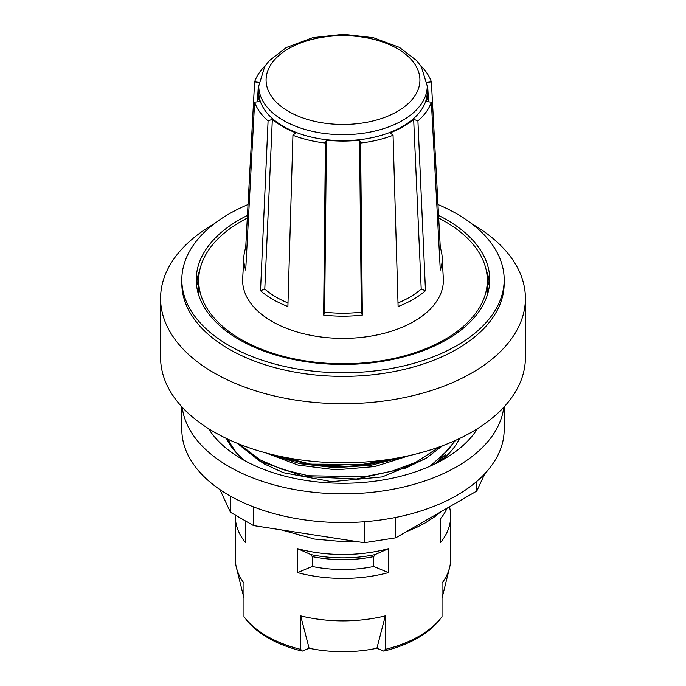 <?xml version="1.0" encoding="UTF-8"?>
<svg xmlns="http://www.w3.org/2000/svg" width="686" height="686" viewBox="0 0 686 686"><rect width="100%" height="100%" fill="white"/><g stroke="black" fill="none" stroke-linecap="round" stroke-linejoin="round"><path stroke-width="1.03" d="M268.672 453.66L299.773 463.659L334.982 467.68L370.955 465.297L404.277 456.687M236.696 453.154L230.35 443.662L228.455 439.452M227.812 439.151L230.65 445.677M439.949 446.697L415.819 462.287L391.62 471.282L364.6 476.693L308.4 475.758L282.486 469.507L260.105 459.877L239.303 444.134M454.595 440.798L449.227 448.953L430.131 466.154M436.056 463.376L455.573 440.361M237.219 443.285L260.097 461.326M260.123 461.344L304.464 476.547L356.506 479L405.846 468.049L426.349 458.068L442.659 445.694M394.21 458.565L367.019 464.413L310.767 464.165L277.307 455.736M333.43 537.953L287.168 530.793M197.474 283.335A146.89 84.807 180 0 1 198.7 279.005M197.817 292.039A145.261 83.864 180 0 1 198.477 286.388L196.848 281.432A146.89 84.807 0 0 1 199.42 271.999M487.3 279.005A146.89 84.807 180 0 1 488.526 283.335M486.58 271.999A146.89 84.807 0 0 1 489.152 281.432L487.523 286.388A145.261 83.864 180 0 1 488.183 292.039M487.326 295.04A144.326 83.323 0 0 0 487.326 294.843L487.326 280.445A144.326 83.323 180 0 1 445.051 339.364A144.326 83.323 180 0 1 287.768 357.423A144.326 83.323 180 0 1 198.674 280.445A144.326 83.323 180 0 1 240.949 221.527A144.326 83.323 180 0 1 247.303 218.071M198.674 280.445L198.674 294.843A144.326 83.323 0 0 0 198.674 295.04M258.751 86.033L258.751 92.018A84.249 48.637 0 0 0 283.429 126.413A84.249 48.637 0 0 0 375.242 136.96A84.249 48.637 0 0 0 427.249 92.018L427.249 86.033L421.341 66.722L416.582 60.522L399.415 47.368L373.424 37.713L343.454 34.3L312.782 37.661L286.242 47.557L269.135 60.84L264.685 66.679L258.751 86.033A84.249 48.637 0 0 0 283.429 120.427A84.249 48.637 0 0 0 402.571 120.427A84.249 48.637 0 0 0 427.249 86.033M440.652 511.902L434.958 516.575L425.337 522.878L416.556 527.431L406.524 531.607M356.12 541.46L342.974 541.64L314.617 539.067L281.217 529.875M245.356 520.88L245.356 542.463A107.693 62.177 180 0 1 235.307 516.241L235.307 558.713A107.693 62.177 0 0 0 236.387 567.502A107.693 62.177 0 0 0 243.976 583.151L243.976 616.645A107.693 62.177 0 0 0 244.688 617.589A107.693 62.177 0 0 0 266.854 636.171A107.693 62.177 0 0 0 300.674 649.376L300.674 615.882A107.693 62.177 0 0 0 385.326 615.882L385.326 649.376A107.693 62.177 0 0 0 441.312 617.589A107.693 62.177 0 0 0 442.024 616.645L442.024 583.151A107.693 62.177 0 0 0 449.613 567.502A107.693 62.177 0 0 0 450.693 558.713L450.693 516.241A107.693 62.177 180 0 1 440.644 542.463L440.644 518.539A107.693 62.177 0 0 0 447.135 508.155M300.674 535.037A107.693 62.177 0 0 0 299.302 535.38M235.307 516.241A107.693 62.177 180 0 1 235.324 515.083M388.422 548.689L388.422 572.613A107.693 62.177 180 0 1 297.578 572.613L297.578 548.689A107.693 62.177 0 0 0 388.422 548.689L375.028 554.597L373.767 556.603L373.767 566.482A92.31 53.294 180 0 1 312.233 566.482L297.578 572.613M449.45 506.817A107.693 62.177 180 0 1 450.693 516.241M388.422 572.613L373.767 566.482M307.671 464.088L306.007 463.393M367.379 464.842A92.31 53.294 0 0 0 365.715 464.585M317.447 465.031A92.31 53.294 0 0 0 315.689 465.331M386.467 460.683L385.292 461.172M312.233 566.482L312.233 556.603L310.972 554.597L297.578 548.689M385.326 649.376L383.731 651.1A106.004 61.2 0 0 0 439.769 619.587L441.312 617.589M383.731 651.1L376.897 648.244A98.904 57.101 180 0 1 309.103 648.244L302.269 651.1L300.674 649.376M244.688 617.589L246.231 619.587A106.004 61.2 0 0 0 302.269 651.1M309.103 648.244L300.674 615.882M385.326 615.882L376.897 648.244M196.556 283.301A146.89 84.807 180 0 1 196.848 281.432M489.152 281.432A146.89 84.807 180 0 1 489.444 283.301M438.345 462.21L445.48 454.784M503.79 407.235A161.176 93.056 180 0 1 456.962 466.591A161.176 93.056 180 0 1 286.516 487.943A161.176 93.056 180 0 1 182.21 407.235M477.456 428.664A142.859 82.474 180 0 1 444.013 459.114A142.859 82.474 180 0 1 208.544 428.664M245.056 460.829A120.882 69.792 180 0 1 226.483 438.526M459.517 438.526A120.882 69.792 180 0 1 440.944 460.829M484.813 473.726L476.77 491.047L395.719 537.841L364.232 542.712L253.511 525.587L230.462 512.279L219.932 489.59M181.824 406.815L181.824 429.505A161.176 93.056 0 0 0 281.32 515.478A161.176 93.056 0 0 0 456.962 495.301A161.176 93.056 0 0 0 504.176 429.505L504.176 406.815M230.462 512.279L230.462 496.115M253.511 525.587L253.511 506.894M364.232 542.712L364.232 521.746M395.719 537.841L395.719 517.441M476.77 491.047L476.77 481.409M438.697 218.071A144.326 83.323 180 0 1 487.326 280.445M427.044 82.363L431.383 81.866L440.292 247.732A99.196 57.272 180 0 1 442.144 257.104L443.319 278.619A100.37 57.95 180 0 1 382.865 333.619A100.37 57.95 180 0 1 272.033 321.417A100.37 57.95 180 0 1 242.681 278.619L243.856 257.104A99.196 57.272 180 0 1 245.708 247.732L254.617 81.866L258.956 82.363M292.939 135.279L287.888 306.522A99.196 57.272 180 0 1 260.526 290.727L268.08 120.925L272.342 119.278A84.978 49.058 0 0 0 295.786 132.81L292.939 135.279A90.106 52.025 0 0 0 325.421 143.04L326.425 140.133A84.978 49.058 0 0 0 359.575 140.133L360.579 143.04A90.106 52.025 0 0 0 393.061 135.279L390.214 132.81A84.978 49.058 0 0 0 413.658 119.278L417.92 120.925A90.106 52.025 0 0 0 431.383 102.171L426.34 101.588A84.978 49.058 0 0 0 427.935 90.475A84.978 49.058 0 0 0 427.249 85.596M260.526 290.727L264.787 289.08L272.342 119.278M288 302.963A94.059 54.305 180 0 1 264.787 289.08M258.751 85.596A84.978 49.058 0 0 0 258.065 90.475A84.978 49.058 0 0 0 259.66 101.588L254.617 102.171L245.708 270.078A99.196 57.272 180 0 1 243.856 257.104M265.448 65.522A90.106 52.025 0 0 0 254.617 81.866M431.383 81.866A90.106 52.025 0 0 0 420.552 65.522M442.144 257.104A99.196 57.272 180 0 1 440.292 270.078L431.383 102.171M417.92 120.925L425.474 290.727A99.196 57.272 180 0 1 398.112 306.522L393.061 135.279M360.579 143.04L362.354 315.08A99.196 57.272 180 0 1 323.646 315.08L325.421 143.04M254.617 102.171A90.106 52.025 0 0 0 268.08 120.925M362.354 315.08L361.351 312.173L359.575 140.133M323.646 315.08L324.65 312.173L326.425 140.133M361.351 312.173A94.059 54.305 180 0 1 324.65 312.173M425.474 290.727L421.213 289.08L413.658 119.278M421.213 289.08A94.059 54.305 180 0 1 398 302.963M440.292 247.732L439.109 247.869M245.708 247.732L246.891 247.869M486.263 270.361A146.744 84.721 180 0 1 489.538 284.21M196.462 284.21A146.744 84.721 180 0 1 199.737 270.361M438.551 215.43A146.744 84.721 180 0 1 489.744 279.725A146.744 84.721 180 0 1 446.757 339.63A146.744 84.721 180 0 1 286.842 357.998A146.744 84.721 180 0 1 196.256 279.725A146.744 84.721 180 0 1 239.243 219.82A146.744 84.721 180 0 1 247.449 215.43M437.968 204.539A161.176 93.056 180 0 1 504.176 279.725A161.176 93.056 180 0 1 456.962 345.521A161.176 93.056 180 0 1 281.32 365.689A161.176 93.056 180 0 1 181.824 279.725A161.176 93.056 180 0 1 229.038 213.929A161.176 93.056 180 0 1 248.032 204.539M504.176 279.725L504.176 283.309A161.176 93.056 180 0 1 456.962 349.114A161.176 93.056 180 0 1 281.32 369.282A161.176 93.056 180 0 1 181.824 283.309L181.824 279.725M471.934 223.893A182.416 105.318 180 0 1 525.416 298.393A182.416 105.318 180 0 1 471.985 372.867A182.416 105.318 180 0 1 273.191 395.693A182.416 105.318 180 0 1 160.584 298.393A182.416 105.318 180 0 1 214.015 223.919A182.416 105.318 180 0 1 214.066 223.893M525.416 298.393L525.416 357.483A182.416 105.318 180 0 1 471.985 431.957A182.416 105.318 180 0 1 273.191 454.784A182.416 105.318 180 0 1 160.584 357.483L160.584 298.393M397.391 48.655A76.926 44.41 180 0 1 397.391 111.458A76.926 44.41 180 0 1 288.609 111.458A76.926 44.41 180 0 1 288.609 48.655A76.926 44.41 180 0 1 397.391 48.655M312.233 556.603A92.31 53.294 0 0 0 373.767 556.603M286.122 458.694L311.924 464.808L339.784 466.9L367.876 464.774L394.296 458.557M248.306 452.194L263.664 463.667L283.438 472.714L331.604 481.675L382.256 476.907L424.334 459.26M265.816 452.914L297.99 465.065L335.943 469.85L374.805 466.566L409.576 455.538M342.974 541.64L353.95 541.125M375.028 554.597A93.596 54.04 180 0 1 310.972 554.597M459.131 438.706A117.22 67.674 180 0 1 458.823 439.906M227.177 439.906A117.22 67.674 180 0 1 226.869 438.706M243.976 598.158L236.387 567.502M442.024 598.158L449.613 567.502M393.618 458.745L350.443 466.583L305.947 463.77L279.211 456.156M427.935 90.475L428.553 101.845M258.065 90.475L257.447 101.845"/></g></svg>

